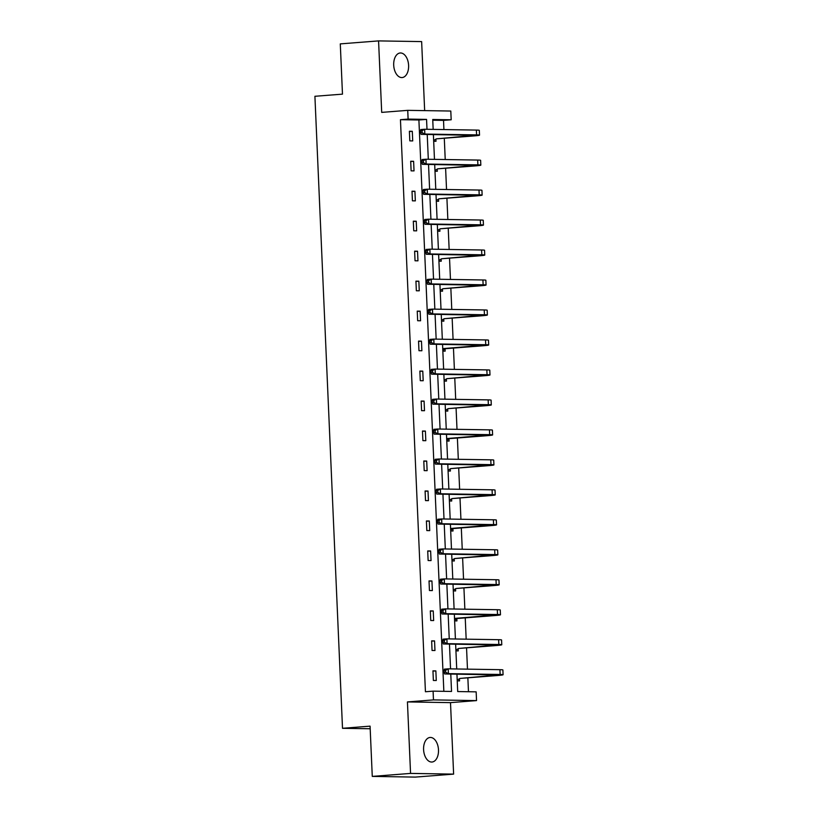 <?xml version="1.0" encoding="UTF-8"?>
<svg xmlns="http://www.w3.org/2000/svg" width="818" height="818" viewBox="0 0 818 818"><rect width="100%" height="100%" fill="white"/><g stroke="black" fill="none" stroke-linecap="round" stroke-linejoin="round"><path stroke-width="1.23" d="M423.591 749.625A12.321 7.434 -94.5 0 1 430.084 737.458A12.321 7.434 -94.5 0 1 438.489 749.861A12.321 7.434 -94.5 0 1 431.996 762.028A12.321 7.434 -94.5 0 1 423.591 749.625M393.703 65.143A12.321 7.434 -94.5 0 1 400.196 52.986A12.321 7.434 -94.5 0 1 408.601 65.389A12.321 7.434 -94.5 0 1 402.119 77.557A12.321 7.434 -94.5 0 1 393.703 65.143M424.654 110.624L421.638 41.595L378.57 40.9L381.699 112.383L407.732 110.348L450.8 111.043L451.178 119.786L432.732 119.489L433.162 129.387M372.272 776.405L410.554 773.409L453.622 774.114L415.339 777.1L372.272 776.405L370.073 726.149L342.507 728.306L314.91 96.289L342.476 94.142L340.288 43.886L378.57 40.9M443.918 129.561L443.52 120.389L451.178 119.786M468.469 691.721L467.855 677.815M467.477 669.144L466.546 647.846M466.168 639.165L465.238 617.866M464.859 609.195L463.929 587.886M463.55 579.216L462.62 557.917M462.242 549.236L461.311 527.937M460.933 519.266L460.002 497.957M459.624 489.287L458.694 467.978M458.315 459.307L457.385 438.008M457.006 429.327L456.076 408.029M455.698 399.358L454.767 378.049M454.389 369.378L453.458 348.069M453.08 339.398L452.149 318.1M451.771 309.419L450.841 288.12M450.462 279.449L449.532 258.14M449.154 249.47L448.223 228.171M447.845 219.49L446.914 198.191M446.536 189.52L445.606 168.211M445.227 159.541L444.297 138.232M456.945 674.134L457.702 691.547L476.158 691.854L476.536 700.597L433.468 699.901L433.09 691.149L451.536 691.455L450.779 674.042M453.622 774.114L450.503 702.631L476.536 700.597M342.507 728.306L370.186 728.756M434.552 640.913L431.638 640.872L432.057 650.474L434.971 650.525L434.552 640.913L431.659 641.138M431.935 580.964L429.021 580.913L429.44 590.524L432.354 590.576L431.935 580.964L429.041 581.189M429.317 521.005L426.403 520.964L426.822 530.565L429.736 530.616L429.317 521.005L426.423 521.24M426.699 461.055L423.785 461.004L424.205 470.616L427.119 470.667L426.699 461.055L423.796 461.28M424.082 401.096L421.168 401.055L421.587 410.667L424.501 410.708L424.082 401.096L421.178 401.331M421.464 341.147L418.55 341.096L418.969 350.707L421.884 350.758L421.464 341.147L418.56 341.372M418.847 281.198L415.933 281.147L416.352 290.758L419.266 290.799L418.847 281.198L415.943 281.423M416.229 221.238L413.315 221.197L413.734 230.799L416.648 230.85L416.229 221.238L413.325 221.463M413.611 161.289L410.697 161.238L411.117 170.85L414.031 170.89L413.611 161.289L410.708 161.514M443.847 691.322L418.898 119.99L400.452 119.694L425.432 691.752L433.09 691.149M412.303 131.309L409.389 131.258L409.808 140.87L412.722 140.921L412.303 131.309L409.399 131.534M414.92 191.259L412.006 191.218L412.425 200.819L415.339 200.87L414.92 191.259L412.016 191.494M417.538 251.218L414.624 251.167L415.043 260.778L417.957 260.83L417.538 251.218L414.634 251.443M420.155 311.167L417.241 311.126L417.661 320.728L420.575 320.779L420.155 311.167L417.252 311.392M422.773 371.127L419.859 371.075L420.278 380.687L423.192 380.728L422.773 371.127L419.869 371.352M425.391 431.076L422.477 431.035L422.896 440.636L425.81 440.687L425.391 431.076L422.487 431.301M428.008 491.035L425.094 490.984L425.513 500.596L428.428 500.636L428.008 491.035L425.104 491.26M430.626 550.984L427.712 550.943L428.131 560.545L431.045 560.596L430.626 550.984L427.732 551.209M433.243 610.944L430.329 610.893L430.749 620.504L433.663 620.545L433.243 610.944L430.35 611.169M435.861 670.893L432.947 670.842L433.366 680.453L436.28 680.504L435.861 670.893L432.967 671.118M400.452 119.694L408.11 119.091L407.732 110.348M450.503 702.631L407.436 701.926L410.554 773.409M407.436 701.926L433.468 699.901M426.996 129.285L426.556 119.397L408.11 119.091M450.554 668.868L449.471 644.063M449.246 638.899L448.162 614.083M447.937 608.919L446.853 584.103M446.628 578.94L445.544 554.134M445.319 548.96L444.235 524.154M444.01 518.99L442.927 494.174M442.702 489.011L441.618 464.195M441.393 459.031L440.309 434.225M440.084 429.061L439 404.245M438.775 399.082L437.691 374.266M437.466 369.102L436.383 344.296M436.158 339.122L435.074 314.316M434.849 309.153L433.765 284.337M433.54 279.173L432.456 254.357M432.231 249.193L431.147 224.388M430.922 219.214L429.839 194.408M429.614 189.244L428.53 164.428M428.305 159.265L427.221 134.449M433.387 134.551L434.47 159.367M434.695 164.53L435.779 189.336M436.004 194.51L437.088 219.316M437.313 224.48L438.397 249.296M438.622 254.459L439.706 279.275M439.931 284.439L441.014 309.245M441.239 314.419L442.323 339.225M442.548 344.388L443.632 369.204M443.857 374.368L444.941 399.184M445.166 404.348L446.25 429.153M446.475 434.317L447.558 459.133M447.783 464.297L448.867 489.113M449.092 494.276L450.176 519.093M450.401 524.256L451.485 549.062M451.71 554.226L452.794 579.042M453.019 584.205L454.102 609.021M454.327 614.185L455.411 638.991M455.636 644.165L456.72 668.971M443.52 120.389L432.763 120.215M459.46 678.715L459.563 680.883L457.242 680.842M458.152 648.746L458.254 650.903L455.933 650.862M456.843 618.766L456.945 620.923L454.624 620.882M455.534 588.786L455.636 590.944L453.315 590.913M454.225 558.817L454.327 560.974L452.006 560.933M452.916 528.837L453.019 530.994L450.698 530.954M451.608 498.857L451.71 501.015L449.389 500.984M450.299 468.878L450.401 471.035L448.08 471.004M448.99 438.908L449.092 441.066L446.771 441.025M447.681 408.928L447.783 411.086L445.462 411.045M446.372 378.949L446.475 381.106L444.154 381.076M445.064 348.969L445.166 351.137L442.845 351.096M443.755 319L443.857 321.157L441.536 321.116M442.446 289.02L442.548 291.177L440.227 291.136M441.137 259.04L441.239 261.198L438.918 261.167M439.828 229.071L439.931 231.228L437.61 231.187M438.52 199.091L438.622 201.248L436.301 201.208M437.211 169.111L437.313 171.269L434.992 171.238M435.902 139.132L436.004 141.289L433.683 141.258M418.898 119.99L426.556 119.397M420.513 130.88L420.595 132.792L422.119 132.68L422.037 130.757L420.513 130.88L420.81 129.551L424.634 129.254L424.849 134.05L476.587 134.888A14.438 0.654 -2.5 0 1 479.522 135.154A14.438 0.654 -2.5 0 1 473.826 135.931L436.372 138.856L433.642 140.492M436.372 138.856L474.716 135.369L421.025 134.357L420.595 132.792M422.037 130.757L424.634 129.254L476.373 130.082A14.438 0.654 -2.5 0 1 479.317 130.359L479.522 135.154M422.119 132.68L424.849 134.05L421.025 134.357M421.822 160.849L421.904 162.772L423.427 162.659L423.346 160.737L421.822 160.849L422.119 159.53L425.943 159.224L426.158 164.029L477.896 164.868A14.438 0.654 -2.5 0 1 480.831 165.134A14.438 0.654 -2.5 0 1 475.135 165.911L437.681 168.835L434.951 170.461M437.681 168.835L476.025 165.348L422.333 164.326L421.904 162.772M423.346 160.737L425.943 159.224L477.681 160.062A14.438 0.654 -2.5 0 1 480.626 160.328L480.831 165.134M423.427 162.659L426.158 164.029L422.333 164.326M423.131 190.829L423.213 192.751L424.746 192.629L424.654 190.706L423.131 190.829L423.427 189.5L427.252 189.203L427.466 194.009L479.205 194.848A14.438 0.654 -2.5 0 1 482.139 195.113A14.438 0.654 -2.5 0 1 476.444 195.88L438.99 198.805L436.26 200.441M438.99 198.805L477.334 195.318L423.642 194.306L423.213 192.751M424.654 190.706L427.252 189.203L478.99 190.042A14.438 0.654 -2.5 0 1 481.935 190.308L482.139 195.113M424.746 192.629L427.466 194.009L423.642 194.306M424.44 220.809L424.522 222.731L426.055 222.608L425.963 220.686L424.44 220.809L424.736 219.48L428.56 219.183L428.775 223.989L480.514 224.817A14.438 0.654 -2.5 0 1 483.448 225.093A14.438 0.654 -2.5 0 1 477.753 225.86L440.299 228.784L437.569 230.42M440.299 228.784L478.642 225.298L424.951 224.285L424.522 222.731M425.963 220.686L428.56 219.183L480.299 220.022A14.438 0.654 -2.5 0 1 483.244 220.287L483.448 225.093M426.055 222.608L428.775 223.989L424.951 224.285M425.749 250.778L425.83 252.701L427.364 252.588L427.272 250.666L425.749 250.778L426.045 249.459L429.869 249.153L430.084 253.958L481.822 254.797A14.438 0.654 -2.5 0 1 484.757 255.063A14.438 0.654 -2.5 0 1 479.062 255.84L441.608 258.764L438.877 260.4M441.608 258.764L479.951 255.277L426.26 254.265L425.83 252.701M427.272 250.666L429.869 249.153L481.608 249.991A14.438 0.654 -2.5 0 1 484.553 250.257L484.757 255.063M427.364 252.588L430.084 253.958L426.26 254.265M427.057 280.758L427.139 282.68L428.673 282.558L428.581 280.646L427.057 280.758L427.354 279.429L431.178 279.132L431.393 283.938L483.131 284.776A14.438 0.654 -2.5 0 1 486.066 285.042A14.438 0.654 -2.5 0 1 480.37 285.809L442.916 288.744L440.186 290.37M442.916 288.744L481.26 285.257L427.569 284.235L427.139 282.68M428.581 280.646L431.178 279.132L482.917 279.971A14.438 0.654 -2.5 0 1 485.861 280.237L486.066 285.042M428.673 282.558L431.393 283.938L427.569 284.235M428.366 310.738L428.448 312.66L429.982 312.537L429.89 310.615L428.366 310.738L428.663 309.409L432.487 309.112L432.702 313.918L484.44 314.756A14.438 0.654 -2.5 0 1 487.375 315.022A14.438 0.654 -2.5 0 1 481.679 315.789L444.225 318.713L441.495 320.349M444.225 318.713L482.569 315.227L428.877 314.214L428.448 312.66M429.89 310.615L432.487 309.112L484.225 309.95A14.438 0.654 -2.5 0 1 487.17 310.216L487.375 315.022M429.982 312.537L432.702 313.918L428.877 314.214M429.675 340.717L429.757 342.64L431.291 342.517L431.198 340.595L429.675 340.717L429.971 339.388L433.796 339.092L434.01 343.887L485.749 344.726A14.438 0.654 -2.5 0 1 488.683 345.002A14.438 0.654 -2.5 0 1 482.988 345.769L445.534 348.693L442.804 350.329M442.732 348.642L483.878 345.206L430.186 344.194L429.757 342.64M431.198 340.595L433.796 339.092L485.534 339.93A14.438 0.654 -2.5 0 1 488.479 340.196L488.683 345.002M431.291 342.517L434.01 343.887L430.186 344.194M442.732 348.652L445.534 348.693M430.984 370.687L431.066 372.609L432.599 372.497L432.507 370.574L430.984 370.687L431.28 369.368L435.104 369.061L435.319 373.867L487.058 374.705A14.438 0.654 -2.5 0 1 489.992 374.971A14.438 0.654 -2.5 0 1 484.297 375.748L446.843 378.673L444.113 380.298M446.843 378.673L485.186 375.186L431.495 374.163L431.066 372.609M432.507 370.574L435.104 369.061L486.843 369.9A14.438 0.654 -2.5 0 1 489.788 370.165L489.992 374.971M432.599 372.497L435.319 373.867L431.495 374.163M432.293 400.667L432.374 402.589L433.908 402.466L433.816 400.544L432.293 400.667L432.589 399.337L436.413 399.041L436.628 403.847L488.366 404.685A14.438 0.654 -2.5 0 1 491.301 404.951A14.438 0.654 -2.5 0 1 485.606 405.718L448.152 408.642L445.421 410.278M448.152 408.642L486.495 405.155L432.804 404.143L432.374 402.589M433.816 400.544L436.413 399.041L488.152 399.879A14.438 0.654 -2.5 0 1 491.097 400.145L491.301 404.951M433.908 402.466L436.628 403.847L432.804 404.143M433.601 430.646L433.683 432.569L435.217 432.446L435.125 430.524L433.601 430.646L433.898 429.317L437.722 429.021L437.937 433.826L489.675 434.665A14.438 0.654 -2.5 0 1 492.61 434.931A14.438 0.654 -2.5 0 1 486.914 435.697L449.46 438.622L446.73 440.258M446.659 438.571L487.804 435.135L434.113 434.123L433.683 432.569M435.125 430.524L437.722 429.021L489.461 429.859A14.438 0.654 -2.5 0 1 492.405 430.125L492.61 434.931M435.217 432.446L437.937 433.826L434.113 434.123M446.659 438.581L449.46 438.622M434.91 460.626L434.992 462.548L436.526 462.426L436.434 460.503L434.91 460.626L435.207 459.297L439.031 459L439.246 463.796L490.984 464.634A14.438 0.654 -2.5 0 1 493.919 464.9A14.438 0.654 -2.5 0 1 488.223 465.677L450.769 468.602L448.039 470.238M450.769 468.602L489.113 465.115L435.421 464.103L434.992 462.548M436.434 460.503L439.031 459L490.769 459.828A14.438 0.654 -2.5 0 1 493.714 460.105L493.919 464.9M436.526 462.426L439.246 463.796L435.421 464.103M436.219 490.596L436.301 492.518L437.834 492.405L437.742 490.483L436.219 490.596L436.515 489.276L440.34 488.97L440.554 493.775L492.293 494.614A14.438 0.654 -2.5 0 1 495.238 494.88A14.438 0.654 -2.5 0 1 489.532 495.657L452.078 498.581L449.348 500.207M452.078 498.581L490.422 495.094L436.73 494.072L436.301 492.518M437.742 490.483L440.34 488.97L492.078 489.808A14.438 0.654 -2.5 0 1 495.023 490.074L495.238 494.88M437.834 492.405L440.554 493.775L436.73 494.072M437.528 520.575L437.61 522.497L439.143 522.375L439.051 520.452L437.528 520.575L437.824 519.246L441.648 518.949L441.863 523.755L493.602 524.594A14.438 0.654 -2.5 0 1 496.546 524.859A14.438 0.654 -2.5 0 1 490.841 525.626L453.387 528.551L450.657 530.187M450.585 528.5L491.73 525.064L438.039 524.052L437.61 522.497M439.051 520.452L441.648 518.949L493.387 519.788A14.438 0.654 -2.5 0 1 496.332 520.054L496.546 524.859M439.143 522.375L441.863 523.755L438.039 524.052M450.585 528.51L453.387 528.551M438.837 550.555L438.918 552.477L440.452 552.355L440.36 550.432L438.837 550.555L439.133 549.226L442.957 548.929L443.172 553.735L494.91 554.563A14.438 0.654 -2.5 0 1 497.855 554.839A14.438 0.654 -2.5 0 1 492.15 555.606L454.696 558.53L451.965 560.166M454.696 558.53L493.039 555.044L439.348 554.031L438.918 552.477M440.36 550.432L442.957 548.929L494.696 549.768A14.438 0.654 -2.5 0 1 497.641 550.033L497.855 554.839M440.452 552.355L443.172 553.735L439.348 554.031M440.145 580.524L440.227 582.447L441.761 582.334L441.669 580.412L440.145 580.524L440.442 579.205L444.266 578.899L444.481 583.704L496.219 584.543A14.438 0.654 -2.5 0 1 499.164 584.809A14.438 0.654 -2.5 0 1 493.459 585.586L456.004 588.51L453.274 590.146M456.004 588.51L494.348 585.023L440.657 584.011L440.227 582.447M441.669 580.412L444.266 578.899L496.005 579.737A14.438 0.654 -2.5 0 1 498.949 580.013L499.164 584.809M441.761 582.334L444.481 583.704L440.657 584.011M441.454 610.504L441.536 612.426L443.07 612.304L442.978 610.392L441.454 610.504L441.751 609.175L445.575 608.878L445.79 613.684L497.528 614.522A14.438 0.654 -2.5 0 1 500.473 614.788A14.438 0.654 -2.5 0 1 494.767 615.555L457.313 618.49L454.583 620.116M454.511 618.428L495.657 615.003L441.965 613.981L441.536 612.426M442.978 610.392L445.575 608.878L497.313 609.717A14.438 0.654 -2.5 0 1 500.258 609.983L500.473 614.788M443.07 612.304L445.79 613.684L441.965 613.981M454.511 618.439L457.313 618.49M442.763 640.484L442.845 642.406L444.379 642.283L444.286 640.361L442.763 640.484L443.059 639.155L446.884 638.858L447.098 643.664L498.837 644.502A14.438 0.654 -2.5 0 1 501.782 644.768A14.438 0.654 -2.5 0 1 496.076 645.535L458.622 648.459L455.892 650.095M458.622 648.459L496.966 644.973L443.274 643.96L442.845 642.406M444.286 640.361L446.884 638.858L498.622 639.696A14.438 0.654 -2.5 0 1 501.567 639.962L501.782 644.768M444.379 642.283L447.098 643.664L443.274 643.96M444.072 670.463L444.154 672.386L445.687 672.263L445.595 670.341L444.072 670.463L444.368 669.134L448.192 668.838L448.407 673.633L500.146 674.472A14.438 0.654 -2.5 0 1 503.09 674.748A14.438 0.654 -2.5 0 1 497.385 675.515L459.931 678.439L457.201 680.075M459.931 678.439L498.274 674.952L444.583 673.94L444.154 672.386M445.595 670.341L448.192 668.838L499.931 669.676A14.438 0.654 -2.5 0 1 502.876 669.942L503.09 674.748M445.687 672.263L448.407 673.633L444.583 673.94M470.892 135.164L470.923 135.88M476.373 130.082L476.587 134.888M472.201 165.134L472.231 165.86M477.681 160.062L477.896 164.868M473.51 195.113L473.54 195.839M478.99 190.042L479.205 194.848M474.818 225.093L474.849 225.809M480.299 220.022L480.514 224.817M476.127 255.063L476.158 255.789M481.608 249.991L481.822 254.797M477.436 285.042L477.467 285.768M482.917 279.971L483.131 284.776M478.745 315.022L478.775 315.748M484.225 309.95L484.44 314.756M480.054 345.002L480.084 345.717M485.534 339.93L485.749 344.726M481.362 374.971L481.393 375.697M486.843 369.9L487.058 374.705M482.671 404.951L482.702 405.677M488.152 399.879L488.366 404.685M483.98 434.931L484.011 435.657M489.461 429.859L489.675 434.665M485.289 464.91L485.319 465.626M490.769 459.828L490.984 464.634M486.598 494.88L486.628 495.606M492.078 489.808L492.293 494.614M487.906 524.859L487.937 525.585M493.387 519.788L493.602 524.594M489.215 554.839L489.246 555.555M494.696 549.768L494.91 554.563M490.524 584.809L490.555 585.535M496.005 579.737L496.219 584.543M491.833 614.788L491.863 615.514M497.313 609.717L497.528 614.522M493.142 644.768L493.172 645.494M498.622 639.696L498.837 644.502M494.45 674.748L494.481 675.463M499.931 669.676L500.146 674.472"/></g></svg>

